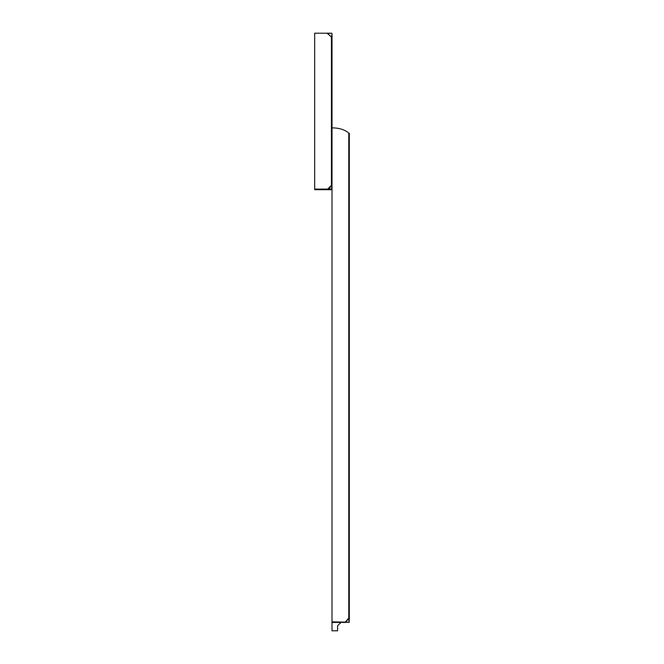 <?xml version="1.0" encoding="UTF-8"?>
<svg xmlns="http://www.w3.org/2000/svg" width="664" height="664" viewBox="0 0 664 664"><rect width="100%" height="100%" fill="white"/><g stroke="black" fill="none" stroke-linecap="round" stroke-linejoin="round"><path stroke-width="1" d="M331.444 189.663L332 185.347L327.999 189.431L327.676 189.107L332 189.107A0.556 0.556 0 0 1 331.444 189.663L314.678 189.663L314.678 189.107L327.676 189.107L331.444 185.347L331.444 37.524L332 33.756L332 621.861L349.09 622.185L349.322 618.101L345.006 622.417L332 622.417L332 621.861M327.12 33.2L332 37.524L327.12 33.2L331.444 33.2L314.678 33.2L314.678 189.107M332 33.756A0.556 0.556 0 0 0 331.444 33.2A0.556 0.556 0 0 1 332 33.756A0.556 0.556 0 0 0 331.444 33.2L327.999 33.432M340.939 622.417L337.586 625.77L337.586 630.8L332 630.8L332 622.417M349.322 133.464L349.322 618.101L348.766 618.101L349.09 622.185L345.006 622.417L348.766 618.101L348.766 132.999L349.322 133.464L348.766 132.999C344.541 129.596 338.955 127.886 332 127.878M348.766 622.417A0.556 0.556 0 0 0 349.322 621.861A0.556 0.556 0 0 1 348.766 622.417A0.556 0.556 0 0 0 349.322 621.861"/></g></svg>
